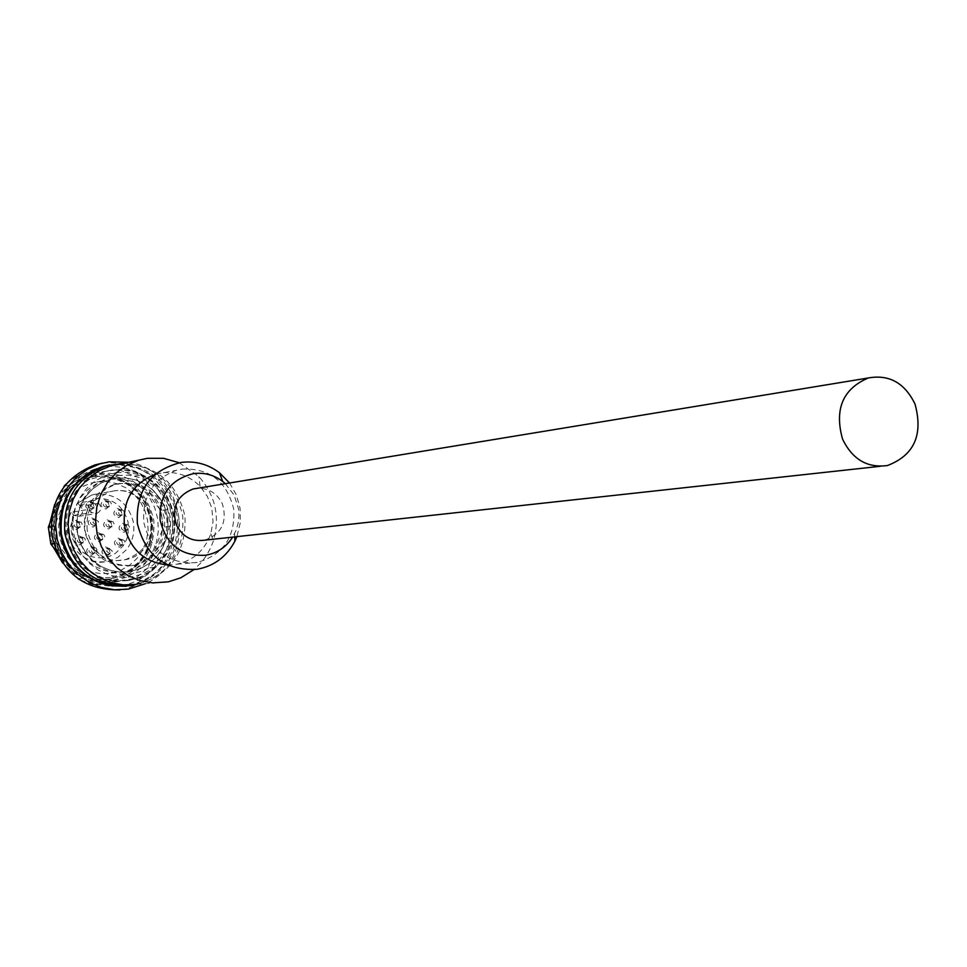 <?xml version="1.0" encoding="UTF-8"?>
<svg xmlns="http://www.w3.org/2000/svg" width="967" height="967" viewBox="0 0 967 967"><rect width="100%" height="100%" fill="white"/><g stroke="black" fill="none" stroke-linecap="round" stroke-linejoin="round"><path stroke-width="0.73" stroke-dasharray="4.83 3.63" d="M204.617 540.178C221.576 534.038 227.511 521.975 222.434 503.976C217.224 493.339 208.896 488.105 197.449 488.275M225.359 483.681L234.05 494.995L238.498 508.666L238.934 516.04L238.112 523.365L236.033 530.412L232.672 537.108M229.554 483.004L236.383 494.971L240.07 508.328L240.312 522.724L236.891 536.649M182.134 469.08C209.742 468.04 226.955 481.433 233.748 509.258C235.332 537.181 223.172 554.901 197.244 562.431L195.89 562.661C168.173 564.027 150.816 550.658 143.829 522.555C142.064 496.53 152.919 479.112 176.369 470.313L182.134 469.08M167.412 564.897L176.78 564.208C193.473 560.449 204.811 550.308 210.794 533.796L213.042 521.539L211.797 508.05L207.349 496.361L200.036 486.304C189.351 475.655 176.671 471.171 161.972 472.863L155.034 474.446M179.221 462.746L198.888 476.574C215.363 495.273 220.222 516.692 213.441 540.807L210.661 547.914L205.681 556.714L201.051 562.709L193.847 569.684M119.86 464.1C154.853 463.846 176.55 481.215 184.975 516.209C186.51 552.157 170.422 574.833 136.722 584.237L136.033 584.358M87.199 530.242C85.664 507.3 95.322 491.961 116.149 484.213C142.802 480.236 159.7 491.659 166.856 518.469C168.246 542.995 157.488 558.588 134.582 565.26C109.44 567.23 93.654 555.554 87.199 530.242M130.98 565.695C106.491 566.892 91.176 555.179 85.036 530.532C83.5 507.651 93.134 492.348 113.925 484.624L118.905 483.573C143.309 482.618 158.515 494.355 164.499 518.783C165.889 543.249 155.155 558.817 132.298 565.465L130.98 565.695M113.151 491.067C154.853 483.367 166.554 553.366 124.646 559.808L123.305 560.038C97.425 565.151 75.003 533.252 87.985 509.536L94.681 500.265L109.198 491.889L113.151 491.067M110.613 479.221L120.706 478.955L130.618 480.974L139.852 485.204L147.975 491.393L154.599 499.274L159.386 508.424L162.105 518.433L162.637 528.78L160.957 538.994L157.137 548.555L151.36 556.992L143.914 563.918L135.138 568.971L124.284 572.089L114.529 572.488L104.895 570.735L95.818 566.892L87.731 561.138L80.998 553.74L75.946 545.037L72.815 535.44L71.739 525.383L72.779 515.338L75.873 505.777L80.89 497.147L87.586 489.846L95.648 484.213L104.69 480.49L110.613 479.221M80.491 506.273L77.711 503.154L94.681 500.265L98.586 503.263C102.067 507.566 101.426 510.987 96.64 513.537L91.901 512.534L87.985 509.536L71.123 512.244L73.927 515.338L78.581 516.318C83.271 513.815 83.911 510.467 80.491 506.273L98.586 503.263M105.947 509.041C111.181 505.173 110.734 502.127 104.605 499.915C99.359 503.783 99.806 506.829 105.947 509.041M90.753 510.334C96.011 506.466 95.564 503.408 89.411 501.196C84.153 505.076 84.6 508.122 90.753 510.334M108.642 529.022C113.876 525.141 113.429 522.095 107.301 519.883C102.055 523.776 102.502 526.81 108.642 529.022M93.195 527.112C98.453 523.232 98.005 520.173 91.853 517.961C86.595 521.854 87.042 524.9 93.195 527.112M99.432 541.822C104.678 537.93 104.231 534.884 98.09 532.684C92.832 536.576 93.279 539.622 99.432 541.822M76.889 529.541C82.159 525.649 81.711 522.591 75.535 520.379C70.265 524.283 70.712 527.329 76.889 529.541M80.056 544.965C85.326 541.061 84.878 538.015 78.702 535.803C73.432 539.719 73.879 542.765 80.056 544.965M91.696 555.239C96.954 551.335 96.507 548.289 90.354 546.089C85.096 550.005 85.543 553.051 91.696 555.239M106.95 556.098C112.184 552.193 111.737 549.147 105.596 546.959C100.35 550.864 100.798 553.91 106.95 556.098M119.437 547.213C124.658 543.321 124.211 540.287 118.095 538.087C112.861 541.979 113.308 545.025 119.437 547.213M124.018 532.309C129.227 528.429 128.78 525.395 122.676 523.183C117.454 527.063 117.901 530.109 124.018 532.309M118.796 517.55C124.03 513.682 123.583 510.636 117.454 508.424C112.232 512.305 112.68 515.338 118.796 517.55M105.584 501.45C109.38 502.683 109.767 504.605 106.733 507.204L106.443 507.264C102.659 506.031 102.272 504.121 105.282 501.51L105.584 501.45M90.378 502.731C94.186 503.964 94.573 505.886 91.539 508.497L91.236 508.557C87.441 507.337 87.054 505.415 90.076 502.792L90.378 502.731M108.28 521.443C112.099 522.712 112.462 524.634 109.356 527.22L109.138 527.257C105.33 526 104.956 524.078 108.05 521.491L108.28 521.443M92.832 519.521C96.652 520.79 97.026 522.712 93.932 525.299L93.69 525.347C89.871 524.102 89.496 522.168 92.578 519.569L92.832 519.521M99.069 534.243C102.913 535.537 103.251 537.459 100.109 540.033L99.927 540.07C96.084 538.8 95.733 536.866 98.864 534.292L99.069 534.243M76.502 521.938C80.346 523.207 80.708 525.129 77.602 527.728L77.36 527.777C73.528 526.532 73.154 524.597 76.236 521.999L76.502 521.938M79.669 537.386C83.525 538.667 83.875 540.601 80.72 543.176L80.527 543.212C76.683 541.943 76.32 540.009 79.463 537.422L79.669 537.386M91.333 547.673C95.189 548.978 95.528 550.912 92.336 553.475L92.191 553.499C88.323 552.205 87.985 550.271 91.164 547.709L91.333 547.673M106.588 548.543C110.443 549.848 110.77 551.782 107.579 554.333L107.446 554.357C103.59 553.064 103.251 551.13 106.43 548.567L106.588 548.543M119.086 539.659C122.93 540.964 123.268 542.886 120.101 545.436L119.944 545.473C116.113 544.179 115.774 542.257 118.917 539.695L119.086 539.659M123.667 524.743C127.487 526.024 127.837 527.946 124.719 530.508L124.525 530.557C120.718 529.287 120.355 527.366 123.45 524.779L123.667 524.743M118.457 509.972C122.253 511.229 122.628 513.151 119.557 515.737L119.304 515.774C115.52 514.541 115.146 512.619 118.192 510.02L118.457 509.972M108.062 501.039L110.214 501.619L111.326 503.602L111 505.403L109.211 506.817L106.769 506.285L105.657 504.303L105.995 502.502L108.062 501.039M92.82 502.32L96.084 504.834L93.678 508.171L90.414 505.656L92.82 502.32M110.77 521.08L113.115 521.829L114.046 523.703L113.538 525.722L111.628 526.918L109.283 526.169L108.352 524.307L108.86 522.289L110.77 521.08M95.274 519.158L98.537 521.66L96.132 525.008L92.868 522.494L95.274 519.158M101.535 533.929L103.566 534.425L104.75 536.214L104.436 538.341L102.393 539.767L100.35 539.272L99.166 537.483L99.48 535.355L101.535 533.929M78.907 521.588L81.301 522.361L82.195 524.235L81.687 526.241L79.765 527.438L77.372 526.664L76.478 524.803L76.985 522.796L78.907 521.588M82.086 537.072C85.894 538.281 86.293 540.202 83.271 542.85L82.944 542.922C79.137 541.713 78.738 539.779 81.76 537.132L82.086 537.072M93.775 547.395L96.047 548.059L97.014 549.752L96.495 552.109L94.633 553.233L92.759 552.858L91.381 550.876L91.913 548.519L93.775 547.395M109.066 548.265L112.353 551.166L110.069 554.079L106.636 551.19L109.066 548.265M121.6 539.356L124.272 540.468L124.816 541.617L124.55 543.684L122.616 545.158L119.787 544.07L119.255 542.922L119.739 540.505L121.6 539.356M126.194 524.392L128.309 524.948L129.433 526.81L128.998 528.961L127.052 530.218L124.948 529.674L123.824 527.813L124.247 525.673L126.194 524.392M120.972 509.585C124.574 510.576 125.094 512.45 122.531 515.206L121.818 515.411C118.216 514.42 117.696 512.546 120.259 509.778L120.972 509.585M115.822 478.23L125.964 477.952L135.924 479.995L145.219 484.237L153.39 490.474L160.038 498.404L164.849 507.615L167.593 517.671L168.125 528.091L166.433 538.353L162.601 547.975L156.787 556.472L149.305 563.435L140.481 568.511L129.566 571.654L119.763 572.053L110.081 570.288L100.955 566.42L92.82 560.63L86.051 553.197L80.962 544.433L77.807 534.775L76.731 524.658L77.771 514.553L80.89 504.943L85.93 496.252L92.663 488.915L100.761 483.246L109.863 479.499L115.822 478.23L125.964 477.952L135.924 479.995L145.219 484.237L153.39 490.474L160.038 498.404L164.849 507.615L167.593 517.671L168.125 528.091L166.433 538.353L162.601 547.975L156.787 556.472L149.305 563.435L140.481 568.511L129.566 571.654L119.763 572.053L110.081 570.288L100.955 566.42L92.82 560.63L86.051 553.197L80.962 544.433L77.807 534.775L76.731 524.658L77.771 514.553L80.89 504.943L85.93 496.252L92.663 488.915L100.761 483.246L109.863 479.499L115.822 478.23M117.708 475.45L128.478 475.172L139.043 477.372L148.882 481.929L157.512 488.613L164.499 497.086L169.503 506.926L172.295 517.635L172.706 528.707L170.748 539.562L166.493 549.703L160.159 558.588L152.049 565.804L142.56 570.965L132.177 573.818L121.395 574.205L110.782 572.113L100.846 567.617L92.107 560.945L85.011 552.447L79.923 542.535L77.094 531.705L76.683 520.536L78.702 509.561L83.041 499.371L89.496 490.45L97.703 483.282L107.277 478.194L117.708 475.45M116.487 472.609L127.898 472.319L139.103 474.652L149.522 479.487L158.673 486.57L166.07 495.551L171.377 505.971L174.326 517.333L174.773 529.046L172.694 540.565L168.185 551.299L161.477 560.727L152.883 568.366L142.838 573.842L131.826 576.876L120.404 577.287L109.138 575.063L98.61 570.312L89.339 563.241L81.808 554.224L76.417 543.72L73.419 532.249L72.984 520.391L75.124 508.763L79.729 497.957L86.571 488.504L95.286 480.901L105.427 475.51L116.487 472.609M127.475 580.647L115.907 581.131L104.484 579.076L93.702 574.543L84.081 567.75L76.067 558.999L70.035 548.7L66.252 537.314L64.91 525.383L66.082 513.453L69.684 502.091L75.571 491.804L83.452 483.077L92.953 476.308L103.638 471.799L111.217 470.155L123.256 469.841L135.066 472.283L146.077 477.347L155.747 484.781L163.592 494.197L169.261 505.137L172.452 517.079L173.033 529.433L170.954 541.593L166.336 552.967L159.374 562.987L150.429 571.171L139.925 577.118L127.475 580.647M128.599 580.563L117.019 581.058L105.572 578.991L94.79 574.446L85.156 567.653L77.13 558.89L71.087 548.579L67.303 537.181L65.961 525.226L67.134 513.284L70.748 501.909L76.635 491.611L84.516 482.871L94.029 476.09L104.738 471.582L112.317 469.926L124.368 469.624L136.202 472.065L147.226 477.142L156.896 484.576L164.765 494.004L170.434 504.967L173.637 516.922L174.205 529.287L172.138 541.46L167.509 552.846L160.534 562.879L151.577 571.086L141.061 577.021L128.599 580.563M96.712 468.777L110.468 465.054C146.174 463.955 168.488 481.215 177.408 516.825C179.113 553.487 162.722 576.465 128.224 585.748L112.74 586.026M128.357 462.226C186.474 469.974 199.021 560.449 145.219 583.73M102.599 463.12L104.279 462.855C141.944 461.477 165.369 479.584 174.543 517.176C176.598 555.614 159.531 579.704 123.341 589.447L119.932 589.894M54.309 534.944C63.326 570.953 85.725 588.045 121.528 586.195C156.013 577.154 172.295 554.345 170.385 517.78C161.694 482.219 139.526 465.103 103.904 466.408C69.092 475.015 52.556 497.848 54.309 534.944M125.855 468.475L141.17 474.882L167.762 509.609L170.228 526.374L154.768 567.315L141.944 577.879L99.516 584.406L84.032 578.133L56.98 543.224L54.478 526.241L70.325 484.987L83.343 474.495L125.855 468.475L83.343 474.495M167.762 509.609L160.86 510.624L134.461 476.151L141.17 474.882M170.228 526.374L163.314 527.257L160.86 510.624M154.768 567.315L147.951 567.895L163.314 527.257M141.944 577.879L135.223 578.387L147.951 567.895M99.516 584.406L93.074 584.866L135.223 578.387M84.032 578.133L77.964 578.617M93.074 584.866L79.234 579.511M56.98 543.224L53.596 543.647M56.026 550.682L77.324 578.145M54.478 526.241L51.118 526.737M70.325 484.987L64.523 486.111M63.713 487.175L51.444 519.098M66.191 484.044L77.022 475.776M119.243 469.793L134.461 476.151M114.07 580.78L102.84 581.252L91.732 579.257L81.276 574.857L71.933 568.27L64.148 559.772L58.286 549.776L54.623 538.74L53.33 527.16L54.478 515.592L57.984 504.569L63.713 494.596L71.365 486.135L80.612 479.572L90.995 475.208L98.308 473.612L109.996 473.31L121.467 475.679L132.153 480.575L141.545 487.779L149.172 496.905L154.672 507.518L157.778 519.098L158.346 531.076L156.34 542.862L151.843 553.898L145.098 563.628L136.407 571.57L126.206 577.335L114.07 580.78M90.995 475.208L94.464 474.386C126.242 473.177 146.017 488.432 153.777 520.125C155.53 552.266 141.303 572.524 111.084 580.925L110.165 581.07C91.418 583.355 75.559 577.299 62.613 562.915M87.187 475.969C72.38 480.672 61.525 490.184 54.623 504.52M49.825 523.304L50.272 535.428L53.39 547.298M51.505 535.235C59.265 566.263 78.593 580.998 109.489 579.438C139.284 571.654 153.366 551.988 151.722 520.427C144.204 489.725 125.057 474.966 94.282 476.139C64.257 483.585 49.994 503.275 51.505 535.235M109.428 579.015L98.67 579.475L88.045 577.553L78.037 573.334L69.092 567.025L61.658 558.902L56.062 549.329L52.569 538.764L51.348 527.692L52.448 516.62L55.832 506.079L61.32 496.542L68.669 488.468L77.517 482.207L87.477 478.036L94.355 476.55L105.524 476.26L116.487 478.508L126.713 483.186L135.694 490.051L142.995 498.779L148.265 508.908L151.251 519.968L151.795 531.415L149.897 542.68L145.618 553.233L139.188 562.54L130.896 570.155L121.153 575.679L109.428 579.015M95.407 476.344L106.6 476.054L117.575 478.302L127.813 482.992L136.806 489.87L144.107 498.597L149.389 508.739L152.375 519.811L152.931 531.27L151.021 542.56L146.742 553.124L140.288 562.443L131.995 570.059L122.241 575.595L110.504 578.943L99.746 579.39L89.097 577.468L79.076 573.25L70.132 566.928L62.674 558.793L57.077 549.208L53.584 538.619L52.351 527.535L53.463 516.451L56.848 505.898L62.347 496.361L69.697 488.262L78.569 481.989L88.529 477.831L95.407 476.344M110.286 577.48L99.347 577.879L88.553 575.752L78.472 571.207L69.6 564.45L62.396 555.844L57.222 545.799L54.357 534.824L53.947 523.498L55.989 512.389L60.413 502.054L66.965 493.013L75.305 485.748L85.023 480.587L95.624 477.807L106.563 477.517L117.297 479.753L127.293 484.358L136.045 491.127L143.14 499.709L148.229 509.682L151.045 520.536L151.468 531.741L149.474 542.753L145.159 553.027L138.716 562.032L130.485 569.345L120.851 574.579L110.286 577.48M96.857 481.856L106.793 481.59L116.56 483.573L125.674 487.731L133.676 493.823L140.203 501.571L144.917 510.588L147.6 520.427L148.12 530.629L146.464 540.674L142.693 550.078L137 558.394L129.651 565.212L121.008 570.179L110.298 573.262L100.689 573.649L91.2 571.92L82.255 568.137L74.278 562.48L67.654 555.203L62.674 546.633L59.579 537.181L58.528 527.293L59.555 517.405L62.613 508.001L67.557 499.504L74.157 492.324L82.098 486.764L91.007 483.101L96.857 481.856M126.29 586.28L130.001 585.784C164.511 576.38 180.769 553.329 178.786 516.632C169.6 479.777 146.561 462.54 109.682 464.897M123.256 463.278C155.602 465.949 175.414 483.548 182.703 516.088C184.697 552.943 168.379 576.09 133.736 585.531L130.001 585.784M77.578 503.227L91.962 494.935L95.842 494.137C115.254 493.206 127.717 502.332 133.228 521.515L133.506 523.111C134.776 532.974 132.443 541.822 126.508 549.631L117.841 557.33L111.894 560.195L105.79 561.73C88.916 563.096 76.889 555.82 69.721 539.9C66.421 530.448 66.88 521.225 71.123 512.244M70.978 512.377C58.334 535.573 80.249 566.674 105.778 561.742L124.646 559.808C174.374 542.402 146.67 484.189 113.079 491.079L91.962 494.935L77.711 503.154M80.019 505.898L95.395 498.476C112.402 497.654 123.317 505.644 128.152 522.458L128.115 534.425L126.617 539.501L123.305 545.678L115.472 553.317L110.02 556.122L104.11 557.681C89.327 558.866 78.798 552.495 72.525 538.559L70.627 526.652L73.456 514.976M73.927 515.338L91.901 512.534M880.248 466.299L887.513 465.514M234.546 533.748L234.703 536.89M176.78 564.208L197.244 562.431M156.328 474.06L176.369 470.313M200.036 486.304L198.888 476.574M210.794 533.796L213.441 540.807M166.288 582.219L136.722 584.237M134.582 565.26L132.298 565.465M116.149 484.213L113.925 484.624M78.581 516.318L96.64 513.537M109.211 506.817L106.733 507.204M107.76 501.099L105.282 501.51M93.98 508.11L91.539 508.497M92.506 502.393L90.076 502.792M111.846 526.882L109.356 527.22M110.528 521.128L108.05 521.491M96.374 524.96L93.932 525.299M95.02 519.206L92.578 519.569M102.575 539.731L100.109 540.033M101.317 533.965L98.864 534.292M80.007 527.39L77.602 527.728M78.641 521.636L76.236 521.999M83.138 542.886L80.72 543.176M81.869 537.108L79.463 537.422M94.778 553.209L92.336 553.475M93.606 547.419L91.164 547.709M110.069 554.079L107.579 554.333M108.908 548.289L106.43 548.567M122.616 545.158L120.101 545.436M121.431 539.381L118.917 539.695M127.257 530.182L124.719 530.508M125.976 524.44L123.45 524.779M122.072 515.363L119.557 515.737M120.706 509.633L118.192 510.02M91.007 483.101L104.69 480.49M111.483 573.056L125.48 571.896M104.738 471.582L103.638 471.799M129.481 580.418L128.357 580.502M128.248 589.133L123.341 589.447M114.988 580.635L111.084 580.925M111.507 578.774L110.419 578.858M88.529 477.831L87.477 478.036"/><path stroke-width="1.45" d="M197.449 488.275L193.025 489C176.901 495.587 171.377 507.578 176.429 524.96C182.509 536.818 191.913 541.895 204.617 540.178L880.248 466.299M915.024 404.073C904.749 382.92 889.169 374.229 868.281 377.976C842.813 388.891 834.243 409.259 842.559 439.091C852.435 459.47 867.423 468.27 887.513 465.514C914.202 455.288 923.364 434.812 915.024 404.073M232.672 537.108C226.145 547.189 217.091 553.233 205.5 555.251C181.349 556.412 166.239 544.747 160.159 520.258C158.926 495.044 170.035 479.499 193.497 473.625C204.194 472.283 213.937 474.894 222.712 481.457L225.359 483.681M236.891 536.649L234.908 541.133C226.604 556.799 213.925 566.191 196.869 569.309C165.2 570.893 145.364 555.626 137.362 523.51C135.779 490.45 150.369 470.083 181.155 462.431C195.177 460.691 207.929 464.112 219.424 472.718L229.554 483.004M155.034 474.446C132.842 483.464 122.628 500.374 124.405 525.202C129.687 549.063 144.023 562.298 167.412 564.897M193.847 569.684L180.865 577.758L168.427 581.82L152.677 582.883L139.913 580.587L127.874 575.522L117.116 567.919L108.135 558.116L101.366 546.573L97.111 533.82L95.576 520.451L96.821 507.071L100.81 494.318L107.337 482.763L116.1 472.96L126.677 465.332L138.583 460.232L147.335 458.31L163.556 458.298L179.221 462.746M136.033 584.358L123.498 584.89L111.108 582.666L99.42 577.758L88.976 570.409L80.273 560.933L73.697 549.764L69.576 537.422L68.089 524.465L69.31 511.519L73.19 499.177L79.524 487.997L88.033 478.496L98.308 471.11L109.875 466.167L119.86 464.1M112.74 586.026L101.825 583.645L91.502 579.185L82.147 572.815L74.096 564.74L67.654 555.263L63.048 544.711L60.438 533.458L59.93 521.926L61.537 510.516L65.2 499.661L70.784 489.725L78.073 481.07L86.825 474.011L96.712 468.777M145.219 583.73L128.248 589.133L114.541 589.785L101.402 587.44L89 582.267L77.916 574.483L68.657 564.462L61.67 552.64L57.271 539.574L55.663 525.867L56.92 512.135L60.994 499.045L67.678 487.175L76.659 477.069L87.526 469.2L99.77 463.906L109.078 461.839L128.357 462.226M102.599 463.12L95.008 464.909C63.81 477.239 49.414 500.713 51.819 535.319C60.728 572.065 83.44 590.257 119.932 589.894M77.964 578.617L79.234 579.511M53.596 543.647L50.828 543.986L56.026 550.682M51.118 526.737L48.35 527.148L50.828 543.986M64.523 486.111L63.713 487.175M51.444 519.098L48.35 527.148M64.088 486.196L66.191 484.044M54.623 504.52L49.825 523.304M62.613 562.915L53.39 547.298M109.682 464.897L102.877 466.517C72.9 478.266 59.072 500.749 61.368 533.989C69.842 569.043 91.478 586.473 126.29 586.28M133.736 585.531C97.099 587.755 74.133 570.421 64.837 533.518C62.529 500.144 76.417 477.565 106.503 465.768L123.256 463.278M193.025 489L868.281 377.976M222.712 481.457L219.424 472.718M234.703 536.89L234.908 541.133M138.583 460.232L109.875 466.167M99.77 463.906L95.008 464.909M106.503 465.768L102.877 466.517"/></g></svg>
